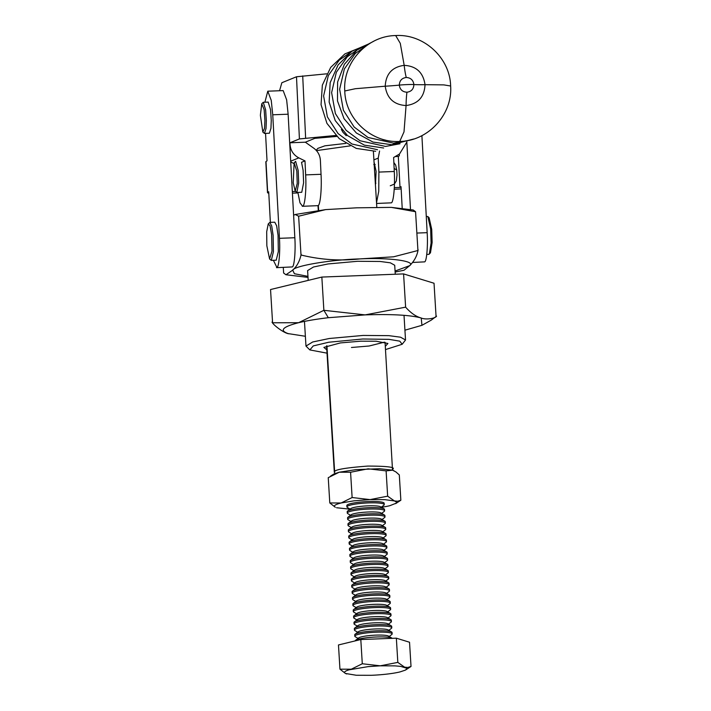 <?xml version="1.0" encoding="UTF-8"?>
<svg xmlns="http://www.w3.org/2000/svg" width="711" height="711" viewBox="0 0 711 711"><rect width="100%" height="100%" fill="white"/><g stroke="black" fill="none" stroke-linecap="round" stroke-linejoin="round"><path stroke-width="1.07" d="M345.768 143.409L324.891 145.826L317.861 148.377M321.096 175.617L320.99 173.306M373.382 151.327L376.794 207.159M316.448 150.608L350.212 145.871M385.06 342.32L392.481 469.42C396.151 467.251 387.948 466.132 367.845 466.069C346.088 467.74 335.014 469.589 334.623 471.633L334.312 472.317L335.228 473.402M264.901 102.215L267.78 91.195L271.247 100.375L272.748 114.791L279.45 238.327C280.33 251.223 278.943 267.274 276.926 267.523L273.388 260.306M276.508 267.674L292.31 266.927C294.327 266.687 295.723 250.627 294.834 237.741L288.133 114.204L286.631 99.789L283.165 90.599L267.78 91.195M412.62 262.457L424.636 261.861C426.653 261.612 428.04 245.562 427.16 232.666L421.899 135.632M268.794 193.294L267.505 192.743L265.825 161.788L267.025 160.784L265.541 133.384M406.87 142.778L410.487 209.469M394.321 187.642L400.009 187.42L398.329 156.464L399.351 155.718L399.271 154.163M270.367 222.374L268.705 191.748L267.683 192.494L266.003 161.53M398.329 156.464L395.174 156.58M292.328 191.552L295.536 191.428M400.009 187.42L401.031 186.682L402.204 208.287M292.417 193.143L297.953 192.93M394.232 189.242L401.155 188.939M376.572 203.462L391.174 202.848C393.459 203.266 395.165 186.024 394.276 171.493L378.892 172.08L378.75 191.295L376.528 202.715M293.767 163.45L290.728 161.966M295.207 191.117L297.225 183.438L296.807 171.058L294.123 162.81L293.216 182.843L295.207 191.117L296.834 192.477L301.757 192.29L303.606 182.727L303.117 170.311L301.535 162.304L304.992 160.899L305.65 174.888C306.539 189.419 304.832 206.661 302.548 206.243L300.006 202.857L297.882 192.432M302.299 206.306L317.933 205.657C320.217 206.074 321.923 188.824 321.034 174.302L320.385 160.313C320.021 155.274 317.826 151.239 313.8 148.217L305.348 142.2L289.964 142.787L299.411 138.938L335.814 135.454M304.992 160.899L298.824 157.886C293.492 155.016 290.559 150.554 290.044 144.484L289.964 142.787M406.959 141.871L399.484 154.029L393.618 157.504L394.276 171.493M375.452 185.153L376.11 171.351L374.03 161.966M378.892 172.08L378.234 158.091L379.576 150.99M326.713 73.82L296.496 76.77L281.849 82.734L279.556 90.741M336.801 136.432L314.795 138.352L305.348 142.2M327.024 353.163L309.836 349.919L313.267 345.919L328.758 342.231L362.797 338.996L388.997 339.351L399.786 341.164L402.168 344.275L385.504 349.581M402.168 344.275L405.528 339.991L400.542 337.201L388.926 335.654L363.072 335.441L329.326 338.489L312.689 341.982L305.979 346.079L309.836 349.919M385.309 346.328L387.904 343.466L376.101 341.227L360.699 341.182L340.436 342.915L323.896 347.386L326.82 349.901M384.402 342.169L369.107 346.008L351.456 347.492M283.289 267.416L283.627 273.015L285.955 274.757L292.692 270.162C294.372 265.807 331.308 259.622 359.846 258.911C340.08 261.088 320.465 259.782 301.002 255L298.629 216.215L295.189 214.491L293.616 215.237M292.479 270.376C296.851 266.527 299.749 261.15 301.18 254.236M395.263 274.233L394.712 265.256L390.348 262.821L380.181 261.47L357.562 261.284L328.038 263.95L313.48 267.007L307.605 270.589L308.201 280.383M298.629 216.215L325.665 209.603L356.718 207.816L391.334 207.381L415.562 211.727L413.242 209.994L391.334 207.381M395.129 272.046L404.008 270.251L409.625 265.683L395.067 271.042M409.625 265.683C416.539 261.124 389.166 257.4 359.846 258.911L393.583 256.804L417.935 250.512M417.935 250.521L415.562 211.727M418.112 249.757C417.144 255.836 414.246 261.221 409.42 265.896M305.375 336.276L288.177 333.601C279.139 330.455 282.614 326.82 298.602 322.705C306.574 320.777 316.484 319.115 328.331 317.71L365.125 314.893L405.617 307.161L403.581 273.913L321.843 277.068L323.869 310.307L298.602 322.705L272.58 322.785L270.544 289.537L321.843 277.068M328.331 317.71L323.869 310.307L365.125 314.893C391.672 314.013 410.371 315.044 421.214 317.986C416.015 316.644 410.816 313.036 405.617 307.161M288.702 333.77C283.885 333.121 273.308 325.087 272.02 322.11M403.581 273.913L434.03 283.245L436.065 316.493L431.31 320.092L421.943 325.318L421.214 317.986M421.943 325.318L404.932 330.188M420.69 317.826C425.613 320.163 435.603 318.43 436.554 316.128M272.002 251.099L271.602 234.523L270.056 225.822L268.243 223.921L266.687 231.777L266.847 245.793L269.585 258.991L272.002 251.099M269.585 258.991L271.3 260.386L273.415 251.73L273.131 235.394L271.718 226L269.842 222.392L268.243 223.921M271.3 260.386L276.224 260.199L278.339 251.543L278.054 235.199L276.641 225.814L274.766 222.205L269.842 222.392M426.28 216.402L427.871 216.571L429.115 217.753L431.728 229.422L432.137 242.46L430.457 252.823L428.857 254.351L426.778 254.431M427.871 216.571L430.662 229.058L431.097 243.011L429.311 254.103M296.834 192.477L298.682 182.914L298.193 170.498L295.643 161.335L294.123 162.81M264.91 120.532L264.154 109.761L261.755 103.762L260.368 115.271L262.839 132.068L264.545 128.318L264.91 120.532M262.839 132.068L264.465 133.428L266.021 128.504L266.341 120.71L265.638 109.894L263.274 102.277L261.755 103.762M264.465 133.428L269.389 133.233L270.944 128.318L271.264 120.523L270.562 109.698L268.198 102.091L263.274 102.277M383.131 140.138L384.998 139.934M383.211 674.49A31.168 4.506 -3.5 0 1 371.08 675.308L356.309 675.263L345.475 673.468C343.52 672.375 344.693 671.166 348.977 669.842L368.102 666.634L380.225 665.825L394.996 665.869L400.649 666.376L406.559 668.198L406.736 668.9L405.332 670.144L400.017 671.913A31.168 4.506 -3.5 0 1 394.178 673.086A31.168 4.506 -3.5 0 1 387.086 674.081A31.168 4.506 -3.5 0 1 383.211 674.49M339.956 669.175L338.472 644.957L360.806 639.536L362.29 663.754L351.287 669.211L339.956 669.175L345.475 673.468M360.806 639.536L396.347 638.176L397.822 662.394L380.225 665.825L362.29 663.754M405.821 669.86L411.02 666.456L407.874 667.46L404.595 667.176L397.822 662.394M345.43 673.45L346.719 673.957M396.347 638.176L409.536 642.237L411.02 666.456M392.241 638.336A18.699 2.702 176.5 0 0 391.992 638.149A18.699 2.702 176.5 0 0 376.519 636.985A18.699 2.702 176.5 0 0 355.482 640.389A18.699 2.702 176.5 0 0 355.313 640.54A18.699 2.702 176.5 0 0 355.109 640.922M391.992 638.149L388.482 636.069A15.242 2.204 176.5 0 0 373.497 635.243A15.242 2.204 176.5 0 0 358.717 637.891L355.482 640.389M388.535 636.994L391.77 634.496A18.699 2.702 176.5 0 0 391.948 634.345A18.699 2.702 176.5 0 0 392.152 633.91A18.699 2.702 176.5 0 0 376.226 632.203A18.699 2.702 176.5 0 0 355.02 635.758A18.699 2.702 176.5 0 0 354.816 636.194A18.699 2.702 176.5 0 0 355.26 636.736L358.779 638.816M392.152 633.91L392.063 632.532A18.699 2.702 176.5 0 0 391.619 631.999A18.699 2.702 176.5 0 0 376.137 630.835A18.699 2.702 176.5 0 0 355.109 634.23A18.699 2.702 176.5 0 0 354.931 634.381A18.699 2.702 176.5 0 0 354.736 634.816L354.816 636.194M391.619 631.999L388.108 629.919A15.242 2.204 176.5 0 0 373.115 629.084A15.242 2.204 176.5 0 0 358.344 631.741L355.109 634.23M388.162 630.835L391.397 628.346A18.699 2.702 176.5 0 0 391.565 628.186A18.699 2.702 176.5 0 0 391.77 627.751A18.699 2.702 176.5 0 0 375.852 626.053A18.699 2.702 176.5 0 0 354.638 629.599A18.699 2.702 176.5 0 0 354.442 630.035A18.699 2.702 176.5 0 0 354.887 630.577L358.397 632.657M391.77 627.751L391.69 626.382A18.699 2.702 176.5 0 0 391.246 625.84A18.699 2.702 176.5 0 0 375.764 624.676A18.699 2.702 176.5 0 0 354.736 628.071A18.699 2.702 176.5 0 0 354.558 628.231A18.699 2.702 176.5 0 0 354.354 628.666L354.442 630.035M391.246 625.84L387.726 623.76A15.242 2.204 176.5 0 0 372.742 622.925A15.242 2.204 176.5 0 0 357.971 625.582L354.736 628.071M387.788 624.676L391.014 622.187A18.699 2.702 176.5 0 0 391.192 622.036A18.699 2.702 176.5 0 0 391.397 621.601A18.699 2.702 176.5 0 0 375.47 619.894A18.699 2.702 176.5 0 0 354.265 623.449A18.699 2.702 176.5 0 0 354.06 623.885A18.699 2.702 176.5 0 0 354.513 624.418L358.024 626.498M391.397 621.601L391.308 620.223A18.699 2.702 176.5 0 0 390.863 619.681A18.699 2.702 176.5 0 0 375.39 618.517A18.699 2.702 176.5 0 0 354.354 621.921A18.699 2.702 176.5 0 0 354.185 622.072A18.699 2.702 176.5 0 0 353.98 622.507L354.06 623.885M390.863 619.681L387.353 617.601A15.242 2.204 176.5 0 0 372.368 616.775A15.242 2.204 176.5 0 0 357.589 619.423L354.354 621.921M387.406 618.526L390.641 616.028A18.699 2.702 176.5 0 0 390.819 615.877A18.699 2.702 176.5 0 0 391.014 615.442A18.699 2.702 176.5 0 0 375.097 613.735A18.699 2.702 176.5 0 0 353.891 617.29A18.699 2.702 176.5 0 0 353.687 617.726A18.699 2.702 176.5 0 0 354.131 618.259L357.651 620.348M391.014 615.442L390.934 614.064A18.699 2.702 176.5 0 0 390.49 613.531A18.699 2.702 176.5 0 0 375.008 612.367A18.699 2.702 176.5 0 0 353.98 615.762A18.699 2.702 176.5 0 0 353.802 615.913A18.699 2.702 176.5 0 0 353.607 616.348L353.687 617.726M390.49 613.531L386.971 611.451A15.242 2.204 176.5 0 0 371.986 610.616A15.242 2.204 176.5 0 0 357.215 613.264L353.98 615.762M387.033 612.367L390.268 609.878A18.699 2.702 176.5 0 0 390.437 609.718A18.699 2.702 176.5 0 0 390.641 609.283A18.699 2.702 176.5 0 0 374.715 607.585A18.699 2.702 176.5 0 0 353.509 611.131A18.699 2.702 176.5 0 0 353.314 611.567A18.699 2.702 176.5 0 0 353.758 612.109L357.269 614.188M390.641 609.283L390.561 607.905A18.699 2.702 176.5 0 0 390.108 607.372A18.699 2.702 176.5 0 0 374.635 606.207A18.699 2.702 176.5 0 0 353.607 609.603A18.699 2.702 176.5 0 0 353.429 609.762A18.699 2.702 176.5 0 0 353.225 610.189L353.314 611.567M390.108 607.372L386.597 605.292A15.242 2.204 176.5 0 0 371.613 604.457A15.242 2.204 176.5 0 0 356.833 607.114L353.607 609.603M386.651 606.207L389.886 603.719A18.699 2.702 176.5 0 0 390.063 603.559A18.699 2.702 176.5 0 0 390.268 603.132A18.699 2.702 176.5 0 0 374.341 601.426A18.699 2.702 176.5 0 0 353.136 604.981A18.699 2.702 176.5 0 0 352.932 605.408A18.699 2.702 176.5 0 0 353.376 605.95L356.895 608.029M390.268 603.132L390.179 601.755A18.699 2.702 176.5 0 0 389.735 601.213A18.699 2.702 176.5 0 0 374.262 600.048A18.699 2.702 176.5 0 0 353.225 603.443A18.699 2.702 176.5 0 0 353.056 603.603A18.699 2.702 176.5 0 0 352.852 604.039L352.932 605.408M389.735 601.213L386.224 599.133A15.242 2.204 176.5 0 0 371.231 598.307A15.242 2.204 176.5 0 0 356.46 600.955L353.225 603.443M386.277 600.057L389.512 597.56A18.699 2.702 176.5 0 0 389.69 597.409A18.699 2.702 176.5 0 0 389.886 596.973A18.699 2.702 176.5 0 0 373.968 595.267A18.699 2.702 176.5 0 0 352.763 598.822A18.699 2.702 176.5 0 0 352.558 599.257A18.699 2.702 176.5 0 0 353.003 599.791L356.513 601.87M389.886 596.973L389.806 595.596A18.699 2.702 176.5 0 0 389.361 595.054A18.699 2.702 176.5 0 0 373.879 593.889A18.699 2.702 176.5 0 0 352.852 597.293A18.699 2.702 176.5 0 0 352.674 597.444A18.699 2.702 176.5 0 0 352.469 597.88L352.558 599.257M389.361 595.054L385.842 592.974A15.242 2.204 176.5 0 0 370.858 592.147A15.242 2.204 176.5 0 0 356.087 594.796L352.852 597.293M385.904 593.898L389.139 591.401A18.699 2.702 176.5 0 0 389.308 591.25A18.699 2.702 176.5 0 0 389.512 590.814A18.699 2.702 176.5 0 0 373.586 589.108A18.699 2.702 176.5 0 0 352.38 592.663A18.699 2.702 176.5 0 0 352.185 593.098A18.699 2.702 176.5 0 0 352.629 593.641L356.14 595.72M389.512 590.814L389.432 589.437A18.699 2.702 176.5 0 0 388.979 588.904A18.699 2.702 176.5 0 0 373.506 587.739A18.699 2.702 176.5 0 0 352.469 591.134A18.699 2.702 176.5 0 0 352.3 591.285A18.699 2.702 176.5 0 0 352.096 591.721L352.185 593.098M388.979 588.904L385.469 586.824A15.242 2.204 176.5 0 0 370.484 585.988A15.242 2.204 176.5 0 0 355.704 588.646L352.469 591.134M385.522 587.739L388.757 585.251A18.699 2.702 176.5 0 0 388.935 585.091A18.699 2.702 176.5 0 0 389.139 584.655A18.699 2.702 176.5 0 0 373.213 582.958A18.699 2.702 176.5 0 0 352.007 586.504A18.699 2.702 176.5 0 0 351.803 586.939A18.699 2.702 176.5 0 0 352.247 587.482L355.767 589.561M389.139 584.655L389.05 583.287A18.699 2.702 176.5 0 0 388.606 582.744A18.699 2.702 176.5 0 0 373.133 581.58A18.699 2.702 176.5 0 0 352.096 584.975A18.699 2.702 176.5 0 0 351.918 585.135A18.699 2.702 176.5 0 0 351.723 585.571L351.803 586.939M388.606 582.744L385.095 580.665A15.242 2.204 176.5 0 0 370.102 579.829A15.242 2.204 176.5 0 0 355.331 582.487L352.096 584.975M385.149 581.58L388.384 579.092A18.699 2.702 176.5 0 0 388.562 578.941A18.699 2.702 176.5 0 0 388.757 578.505A18.699 2.702 176.5 0 0 372.84 576.799A18.699 2.702 176.5 0 0 351.634 580.354A18.699 2.702 176.5 0 0 351.43 580.789A18.699 2.702 176.5 0 0 351.874 581.322L355.384 583.402M388.757 578.505L388.677 577.128A18.699 2.702 176.5 0 0 388.233 576.585A18.699 2.702 176.5 0 0 372.751 575.421A18.699 2.702 176.5 0 0 351.723 578.825A18.699 2.702 176.5 0 0 351.545 578.976A18.699 2.702 176.5 0 0 351.341 579.412L351.43 580.789M388.233 576.585L384.713 574.506A15.242 2.204 176.5 0 0 369.729 573.679A15.242 2.204 176.5 0 0 354.958 576.328L351.723 578.825M384.775 575.43L388.002 572.933A18.699 2.702 176.5 0 0 388.179 572.782A18.699 2.702 176.5 0 0 388.384 572.346A18.699 2.702 176.5 0 0 372.457 570.64A18.699 2.702 176.5 0 0 351.252 574.195A18.699 2.702 176.5 0 0 351.047 574.63A18.699 2.702 176.5 0 0 351.501 575.172L355.011 577.252M388.384 572.346L388.295 570.969A18.699 2.702 176.5 0 0 387.851 570.435A18.699 2.702 176.5 0 0 372.377 569.271A18.699 2.702 176.5 0 0 351.341 572.666A18.699 2.702 176.5 0 0 351.172 572.817A18.699 2.702 176.5 0 0 350.967 573.253L351.047 574.63M387.851 570.435L384.34 568.356A15.242 2.204 176.5 0 0 369.356 567.52A15.242 2.204 176.5 0 0 354.576 570.169L351.341 572.666M384.393 569.271L387.628 566.783A18.699 2.702 176.5 0 0 387.806 566.623A18.699 2.702 176.5 0 0 388.01 566.187A18.699 2.702 176.5 0 0 372.084 564.49A18.699 2.702 176.5 0 0 350.879 568.036A18.699 2.702 176.5 0 0 350.674 568.471A18.699 2.702 176.5 0 0 351.118 569.013L354.638 571.093M388.01 566.187L387.922 564.81A18.699 2.702 176.5 0 0 387.477 564.276A18.699 2.702 176.5 0 0 371.995 563.112A18.699 2.702 176.5 0 0 350.967 566.507A18.699 2.702 176.5 0 0 350.79 566.667A18.699 2.702 176.5 0 0 350.594 567.094L350.674 568.471M387.477 564.276L383.967 562.197A15.242 2.204 176.5 0 0 368.973 561.361A15.242 2.204 176.5 0 0 354.202 564.019L350.967 566.507M384.02 563.112L387.255 560.624A18.699 2.702 176.5 0 0 387.424 560.464A18.699 2.702 176.5 0 0 387.628 560.037A18.699 2.702 176.5 0 0 371.711 558.331A18.699 2.702 176.5 0 0 350.496 561.886A18.699 2.702 176.5 0 0 350.301 562.312A18.699 2.702 176.5 0 0 350.745 562.854L354.256 564.934M387.628 560.037L387.548 558.659A18.699 2.702 176.5 0 0 387.104 558.117A18.699 2.702 176.5 0 0 371.622 556.953A18.699 2.702 176.5 0 0 350.594 560.348A18.699 2.702 176.5 0 0 350.416 560.508A18.699 2.702 176.5 0 0 350.212 560.943L350.301 562.312M387.104 558.117L383.585 556.038A15.242 2.204 176.5 0 0 368.6 555.211A15.242 2.204 176.5 0 0 353.829 557.859L350.594 560.348M383.638 556.962L386.873 554.464A18.699 2.702 176.5 0 0 387.051 554.313A18.699 2.702 176.5 0 0 387.255 553.878A18.699 2.702 176.5 0 0 371.329 552.171A18.699 2.702 176.5 0 0 350.123 555.726A18.699 2.702 176.5 0 0 349.919 556.162A18.699 2.702 176.5 0 0 350.363 556.695L353.882 558.775M387.255 553.878L387.166 552.5A18.699 2.702 176.5 0 0 386.722 551.958A18.699 2.702 176.5 0 0 371.249 550.794A18.699 2.702 176.5 0 0 350.212 554.198A18.699 2.702 176.5 0 0 350.043 554.349A18.699 2.702 176.5 0 0 349.839 554.784L349.919 556.162M386.722 551.958L383.211 549.879A15.242 2.204 176.5 0 0 368.218 549.052A15.242 2.204 176.5 0 0 353.447 551.7L350.212 554.198M383.265 550.803L386.5 548.305A18.699 2.702 176.5 0 0 386.677 548.154A18.699 2.702 176.5 0 0 386.873 547.719A18.699 2.702 176.5 0 0 370.955 546.012A18.699 2.702 176.5 0 0 349.75 549.567A18.699 2.702 176.5 0 0 349.545 550.003A18.699 2.702 176.5 0 0 349.99 550.545L353.5 552.625M386.873 547.719L386.793 546.341A18.699 2.702 176.5 0 0 386.349 545.808A18.699 2.702 176.5 0 0 370.866 544.644A18.699 2.702 176.5 0 0 349.839 548.039A18.699 2.702 176.5 0 0 349.661 548.19A18.699 2.702 176.5 0 0 349.457 548.625L349.545 550.003M386.349 545.808L382.829 543.728A15.242 2.204 176.5 0 0 367.845 542.893A15.242 2.204 176.5 0 0 353.074 545.55L349.839 548.039M382.891 544.644L386.126 542.155A18.699 2.702 176.5 0 0 386.295 541.995A18.699 2.702 176.5 0 0 386.5 541.56A18.699 2.702 176.5 0 0 370.573 539.862A18.699 2.702 176.5 0 0 349.368 543.408A18.699 2.702 176.5 0 0 349.172 543.844A18.699 2.702 176.5 0 0 349.616 544.386L353.127 546.466M386.5 541.56L386.42 540.191A18.699 2.702 176.5 0 0 385.966 539.649A18.699 2.702 176.5 0 0 370.493 538.485A18.699 2.702 176.5 0 0 349.465 541.88A18.699 2.702 176.5 0 0 349.288 542.04A18.699 2.702 176.5 0 0 349.083 542.475L349.172 543.844M385.966 539.649L382.456 537.569A15.242 2.204 176.5 0 0 367.471 536.734A15.242 2.204 176.5 0 0 352.692 539.391L349.465 541.88M382.509 538.485L385.744 535.996A18.699 2.702 176.5 0 0 385.922 535.845A18.699 2.702 176.5 0 0 386.126 535.41A18.699 2.702 176.5 0 0 370.2 533.703A18.699 2.702 176.5 0 0 348.994 537.258A18.699 2.702 176.5 0 0 348.79 537.694A18.699 2.702 176.5 0 0 349.234 538.227L352.754 540.307M386.126 535.41L386.037 534.032A18.699 2.702 176.5 0 0 385.593 533.49A18.699 2.702 176.5 0 0 370.12 532.326A18.699 2.702 176.5 0 0 349.083 535.73A18.699 2.702 176.5 0 0 348.905 535.881A18.699 2.702 176.5 0 0 348.71 536.316L348.79 537.694M385.593 533.49L382.083 531.41A15.242 2.204 176.5 0 0 367.089 530.584A15.242 2.204 176.5 0 0 352.318 533.232L349.083 535.73M382.136 532.335L385.371 529.837A18.699 2.702 176.5 0 0 385.549 529.686A18.699 2.702 176.5 0 0 385.744 529.251A18.699 2.702 176.5 0 0 369.827 527.544A18.699 2.702 176.5 0 0 348.621 531.099A18.699 2.702 176.5 0 0 348.417 531.535A18.699 2.702 176.5 0 0 348.861 532.077L352.372 534.157M385.744 529.251L385.664 527.873A18.699 2.702 176.5 0 0 385.22 527.34A18.699 2.702 176.5 0 0 369.738 526.176A18.699 2.702 176.5 0 0 348.71 529.571A18.699 2.702 176.5 0 0 348.532 529.722A18.699 2.702 176.5 0 0 348.328 530.157L348.417 531.535M385.22 527.34L381.7 525.26A15.242 2.204 176.5 0 0 366.716 524.425A15.242 2.204 176.5 0 0 351.945 527.073L348.71 529.571M381.763 526.176L384.998 523.687A18.699 2.702 176.5 0 0 385.166 523.527A18.699 2.702 176.5 0 0 385.371 523.092A18.699 2.702 176.5 0 0 369.444 521.394A18.699 2.702 176.5 0 0 348.239 524.94A18.699 2.702 176.5 0 0 348.035 525.376A18.699 2.702 176.5 0 0 348.488 525.918L351.998 527.997M385.371 523.092L385.282 521.714A18.699 2.702 176.5 0 0 384.838 521.181A18.699 2.702 176.5 0 0 369.365 520.017A18.699 2.702 176.5 0 0 348.328 523.412A18.699 2.702 176.5 0 0 348.159 523.572A18.699 2.702 176.5 0 0 347.955 523.998L348.035 525.376M384.838 521.181L381.327 519.101A15.242 2.204 176.5 0 0 366.343 518.266A15.242 2.204 176.5 0 0 351.563 520.923L348.328 523.412M381.38 520.017L384.615 517.528A18.699 2.702 176.5 0 0 384.793 517.368A18.699 2.702 176.5 0 0 384.998 516.941A18.699 2.702 176.5 0 0 369.071 515.235A18.699 2.702 176.5 0 0 347.866 518.79A18.699 2.702 176.5 0 0 347.661 519.217A18.699 2.702 176.5 0 0 348.106 519.759L351.625 521.838M384.998 516.941L384.909 515.564A18.699 2.702 176.5 0 0 384.464 515.022A18.699 2.702 176.5 0 0 368.982 513.857A18.699 2.702 176.5 0 0 347.955 517.253A18.699 2.702 176.5 0 0 347.777 517.412A18.699 2.702 176.5 0 0 347.581 517.848L347.661 519.217M384.464 515.022L380.954 512.942A15.242 2.204 176.5 0 0 365.961 512.116A15.242 2.204 176.5 0 0 351.19 514.764L347.955 517.253M381.007 513.866L384.242 511.369A18.699 2.702 176.5 0 0 384.411 511.218A18.699 2.702 176.5 0 0 384.615 510.782A18.699 2.702 176.5 0 0 368.698 509.076A18.699 2.702 176.5 0 0 347.483 512.631A18.699 2.702 176.5 0 0 347.288 513.066A18.699 2.702 176.5 0 0 347.732 513.6L351.243 515.679M384.615 510.782L384.535 509.405A18.699 2.702 176.5 0 0 384.091 508.863A18.699 2.702 176.5 0 0 368.609 507.698A18.699 2.702 176.5 0 0 347.581 511.102A18.699 2.702 176.5 0 0 347.403 511.253A18.699 2.702 176.5 0 0 347.199 511.689L347.288 513.066M384.091 508.863L380.572 506.783A15.242 2.204 176.5 0 0 365.587 505.956A15.242 2.204 176.5 0 0 350.816 508.605L347.581 511.102M380.634 507.707L383.86 505.21A18.699 2.702 176.5 0 0 384.038 505.059A18.699 2.702 176.5 0 0 384.242 504.623A18.699 2.702 176.5 0 0 368.316 502.917A18.699 2.702 176.5 0 0 347.11 506.472A18.699 2.702 176.5 0 0 346.906 506.907A18.699 2.702 176.5 0 0 347.359 507.45L350.87 509.529M384.242 504.623L384.153 503.246A18.699 2.702 176.5 0 0 383.709 502.713A18.699 2.702 176.5 0 0 368.236 501.548A18.699 2.702 176.5 0 0 347.199 504.943A18.699 2.702 176.5 0 0 347.03 505.094A18.699 2.702 176.5 0 0 346.826 505.53L346.906 506.907M352.123 497.531L341.12 502.988L354.06 500.82L370.058 499.602L352.123 497.531L350.576 472.246L368.174 468.816L386.109 470.886L387.655 496.171L370.058 499.602L384.838 499.646L394.427 500.944L396.391 501.975L396.258 503.157L389.85 505.69A31.168 4.506 -3.5 0 1 384.011 506.863A31.168 4.506 -3.5 0 1 381.389 507.272M341.12 502.988L329.788 502.953L335.308 507.245C333.352 506.152 334.526 504.943 338.809 503.61L341.12 502.988M350.576 472.246L339.236 472.211L328.242 477.668L329.788 502.953M350.061 509.183L336.552 507.734M395.654 503.637L400.853 500.233L397.707 501.237L394.427 500.944L387.655 496.171M330.615 476.05L333.93 473.979L339.236 472.211L356.051 469.624L379.603 468.727L392.543 470.167L395.92 471.935L399.306 474.948L400.853 500.233M386.109 470.886L392.543 470.167L393.885 470.7M334.623 471.633L326.927 345.768M318.652 210.447L318.341 205.372M294.834 237.741L279.45 238.327M427.16 232.666L416.868 233.066M288.133 114.204L272.748 114.791M298.824 157.886L290.683 161.201M373.906 159.859L378.234 158.091M305.65 174.888L321.034 174.302M299.411 138.938L296.496 76.77M302.708 75.908L305.623 138.085M307.961 276.366L294.416 273.726L292.692 270.162M394.134 168.383L396.765 170.098L397.014 175.155L396.311 180.967L394.356 184.087L390.268 185.775M360.566 47.521L347.261 56.809L336.33 72.282L331.619 92.626L335.379 113.564L346.133 130.326L360.033 140.751L385.54 146.439L400.044 143.746M368.654 44.189L355.331 53.458L344.373 68.923L339.636 89.266L343.377 110.232L354.131 127.02L368.04 137.463L393.565 143.16L408.141 140.44M450.632 86.004C450.027 57.867 423.783 33.755 395.671 35.55L400.284 43.353L404.186 65.35C392.179 66.985 385.86 73.944 385.229 86.209C386.971 98.349 393.912 104.801 406.07 105.548C418.086 103.913 424.405 96.963 425.027 84.689A31.168 1.733 -2.7 0 1 413.891 84.565C413.669 89.062 411.349 91.612 406.95 92.217A31.168 4.799 -92.2 0 0 406.07 105.548L404.008 131.873L399.733 141.445C428.226 141.098 452.711 114.418 450.632 86.004L443.797 84.885L425.027 84.689C423.249 72.513 416.299 66.061 404.186 65.35A31.168 4.799 -92.2 0 0 406.257 77.481C410.691 77.739 413.242 80.103 413.891 84.565L413.891 84.565A9.35 0.551 177.3 0 0 407.145 84.591A9.35 0.551 177.3 0 0 399.306 85.107L399.306 85.124A31.168 1.733 -2.7 0 1 385.229 86.209L355.349 88.715L344.773 90.981C345.386 119.128 371.631 143.231 399.733 141.445M406.95 92.217C402.488 91.941 399.946 89.577 399.306 85.124C399.538 80.627 401.857 78.077 406.257 77.481M352.549 50.828L339.245 60.115L328.313 75.579L323.612 95.914L327.362 116.844L338.116 133.606L352.016 144.031L377.505 149.719M317.897 148.341L316.146 150.279M334.312 472.317L326.58 345.893M318.297 210.492L317.995 205.63M391.957 469.998L392.516 469.376M405.528 339.991L404.017 315.311M305.979 346.079L304.468 321.399M325.665 209.603L295.189 214.5M285.955 274.748L307.863 277.37M373.773 164.579L375.195 164.525M375.257 183.234L375.906 183.207M396.765 170.098L395.663 165.085L393.858 162.508M383.673 148.004L364.432 145.168L347.519 135.588L335.201 120.541L329.149 102.064L330.162 82.654L338.125 64.905L351.945 51.228L369.782 43.469M413.704 139.009L391.699 144.733L372.973 142.067L356.371 132.993L344.017 118.666L337.485 100.918L337.609 82.005L344.364 64.337L356.904 50.161L373.622 41.3M395.671 35.55C367.187 35.897 342.693 62.577 344.773 90.981M341.342 129.438L343.031 132.37L346.239 135.668M375.648 151.283L356.264 148.403L339.245 138.654L326.944 123.376L321.052 104.695L322.35 85.151L330.677 67.403L344.906 53.894L363.063 46.491"/></g></svg>
